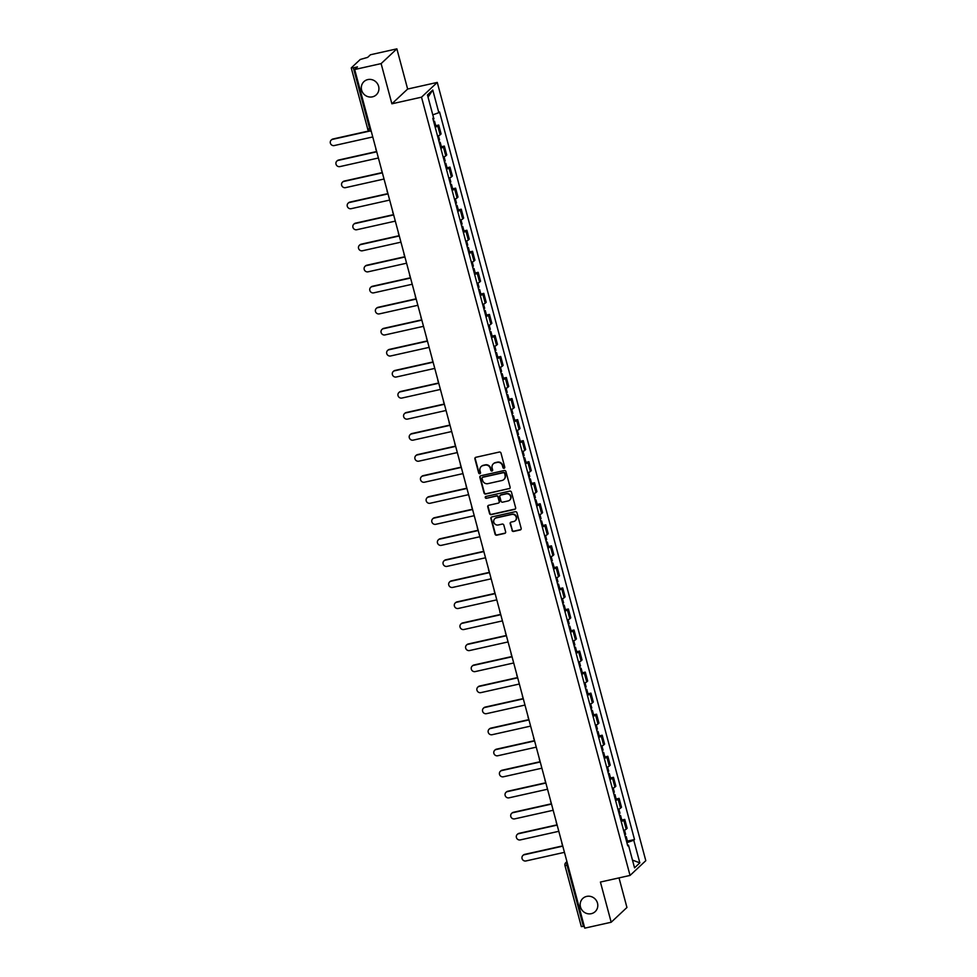 <?xml version="1.0" encoding="UTF-8"?>
<svg xmlns="http://www.w3.org/2000/svg" width="977" height="977" viewBox="0 0 977 977"><rect width="100%" height="100%" fill="white"/><g stroke="black" fill="none" stroke-linecap="round" stroke-linejoin="round"><path stroke-width="1.47" d="M504.095 468.276A0.965 0.928 -133.1 0 0 504.755 467.14L500.981 453.072A1.392 1.319 -133.1 0 0 499.32 452.046L475.86 457.297A1.392 1.319 -133.1 0 0 474.907 458.909L478.681 472.978A0.965 0.928 -133.1 0 0 480.257 473.479A0.965 0.928 -133.1 0 0 480.501 472.563L480.012 470.743A4.433 4.226 -133.1 0 1 483.053 465.577L485.007 465.137A4.433 4.226 -133.1 0 1 490.32 468.447L490.808 470.267A0.965 0.928 -133.1 0 0 492.384 470.767A0.965 0.928 -133.1 0 0 492.628 469.852L492.139 468.032A4.433 4.226 -133.1 0 1 495.18 462.866L497.134 462.426A4.433 4.226 -133.1 0 1 502.447 465.736L502.923 467.556A0.965 0.928 -133.1 0 0 504.095 468.276M493.446 463.721A4.433 4.226 -133.1 0 1 495.498 462.573L497.452 462.133A4.433 4.226 -133.1 0 1 502.752 465.443L503.24 467.262A0.965 0.928 -133.1 0 0 504.645 467.885M475.433 457.468A1.392 1.319 -133.1 0 0 475.225 458.616L478.986 472.685A0.965 0.928 -133.1 0 0 480.391 473.308M481.319 466.432A4.433 4.226 -133.1 0 1 483.371 465.284L485.325 464.844A4.433 4.226 -133.1 0 1 490.625 468.142L491.113 469.974A0.965 0.928 -133.1 0 0 492.518 470.596M586.664 896.41A9.037 8.61 -133.1 0 0 581.339 909.074A9.037 8.61 -133.1 0 0 595.164 911.639A9.037 8.61 -133.1 0 0 586.664 896.41M367.804 79.589A9.037 8.61 -133.1 0 0 362.479 92.241A9.037 8.61 -133.1 0 0 376.292 94.818A9.037 8.61 -133.1 0 0 367.804 79.589M511.96 530.401A1.392 1.319 -133.1 0 0 513.621 531.427L520.204 529.961A1.392 1.319 -133.1 0 0 521.156 528.337L516.967 512.717A1.392 1.319 -133.1 0 0 515.306 511.692L491.834 516.931A1.392 1.319 -133.1 0 0 490.894 518.555L495.07 534.175A1.392 1.319 -133.1 0 0 496.731 535.201L504.682 533.43A1.392 1.319 -133.1 0 0 505.634 531.806L503.839 525.125A1.392 1.319 -133.1 0 0 502.19 524.087L498.246 524.979A3.713 3.529 -133.1 0 1 494.753 518.726A3.713 3.529 -133.1 0 1 496.34 517.895L511.789 514.439A3.713 3.529 -133.1 0 1 515.282 520.68A3.713 3.529 -133.1 0 1 513.694 521.523L511.118 522.097A1.392 1.319 -133.1 0 0 510.165 523.709L512.278 530.108A1.392 1.319 -133.1 0 0 513.939 531.134L520.521 529.668A1.392 1.319 -133.1 0 0 520.936 529.485M391.887 103.794L407.641 89.041L396.87 48.85L381.115 63.603L391.887 103.794L421.514 97.175L630.043 875.429L600.415 882.048L611.187 922.239L584.759 928.15L354.688 69.514L357.472 66.9L353.356 67.828L369.721 128.927A2.821 0.757 77.4 0 0 370.967 131.089A2.821 0.757 77.4 0 0 371.077 131.028M381.115 63.603L354.688 69.514M509.176 488.781A1.392 1.319 -133.1 0 0 510.116 487.169L505.939 471.549A1.392 1.319 -133.1 0 0 504.279 470.511L480.806 475.762A1.392 1.319 -133.1 0 0 479.854 477.374L484.042 492.994A1.392 1.319 -133.1 0 0 485.703 494.032L509.481 488.488A1.392 1.319 -133.1 0 0 509.909 488.317M511.447 492.127L515.636 507.759A1.392 1.319 -133.1 0 1 514.684 509.371L491.211 514.623A1.392 1.319 -133.1 0 1 489.562 513.584L487.767 506.904A1.392 1.319 -133.1 0 1 488.72 505.28L498.233 503.155A1.392 1.319 -133.1 0 0 499.186 501.543L497.989 497.11A1.392 1.319 -133.1 0 0 496.34 496.072L486.424 498.294A0.965 0.928 -133.1 0 1 485.52 496.658A0.965 0.928 -133.1 0 1 485.935 496.438L509.786 491.101A1.392 1.319 -133.1 0 1 511.447 492.127M396.87 48.85L370.442 54.761L367.645 57.374L360.244 59.475L351.329 67.828L353.356 67.828M407.641 89.041L437.269 82.422L645.797 860.676L630.043 875.429M611.187 922.239L626.941 907.486L619.015 877.883M584.246 926.269L581.327 926.599L564.95 865.5L567.051 865.353L583.428 926.465M437.562 136.121A6.497 0.977 -15 0 0 440.126 134.85L437.745 125.948A6.497 0.977 165 0 1 435.18 127.218M437.745 125.948L438.71 125.044L435.742 125.703M440.126 134.85L441.091 133.947L438.71 125.044M441.372 146.745L444.34 146.086L443.387 146.99A6.497 0.977 165 0 1 440.81 148.26M443.204 157.15A6.497 0.977 -15 0 0 445.768 155.88L446.733 154.989L444.34 146.086M447.014 167.788L449.982 167.128L449.017 168.02A6.497 0.977 165 0 1 446.452 169.29M448.834 178.193A6.497 0.977 -15 0 0 451.398 176.922L452.363 176.031L449.982 167.128M452.656 188.83L455.624 188.17L454.659 189.062A6.497 0.977 165 0 1 452.095 190.332M454.476 199.235A6.497 0.977 -15 0 0 457.041 197.965L458.005 197.073L455.624 188.17M458.286 209.872L461.254 209.212L460.289 210.104A6.497 0.977 165 0 1 457.724 211.374M460.106 220.277A6.497 0.977 -15 0 0 462.683 219.007L463.635 218.115L461.254 209.212M463.928 230.914L466.896 230.254L465.931 231.146A6.497 0.977 165 0 1 463.367 232.416M465.748 241.319A6.497 0.977 -15 0 0 468.313 240.049L469.278 239.145L466.896 230.254M469.571 251.956L472.526 251.284L471.573 252.188A6.497 0.977 165 0 1 468.997 253.458M471.39 262.361A6.497 0.977 -15 0 0 473.955 261.091L474.92 260.187L472.526 251.284M475.201 272.998L478.168 272.327L477.203 273.23A6.497 0.977 165 0 1 474.639 274.5M477.02 283.403A6.497 0.977 -15 0 0 479.597 282.133L480.55 281.229L478.168 272.327M480.843 294.04L483.81 293.369L482.846 294.272A6.497 0.977 165 0 1 480.281 295.542M482.662 304.445A6.497 0.977 -15 0 0 485.227 303.175L486.192 302.272L483.81 293.369M486.485 315.07L489.44 314.411L488.488 315.315A6.497 0.977 165 0 1 485.911 316.585M488.305 325.488A6.497 0.977 -15 0 0 490.869 324.217L491.834 323.314L489.44 314.411M492.115 336.112L495.083 335.453L494.118 336.357A6.497 0.977 165 0 1 491.553 337.627M493.935 346.53A6.497 0.977 -15 0 0 496.511 345.26L497.464 344.356L495.083 335.453M497.757 357.155L500.725 356.495L499.76 357.399A6.497 0.977 165 0 1 497.195 358.669M499.577 367.572A6.497 0.977 -15 0 0 502.141 366.302L503.106 365.398L500.725 356.495M503.399 378.197L506.355 377.537L505.402 378.441A6.497 0.977 165 0 1 502.825 379.711M505.219 388.602A6.497 0.977 -15 0 0 507.784 387.344L508.748 386.44L506.355 377.537M509.029 399.239L511.997 398.579L511.032 399.471A6.497 0.977 165 0 1 508.467 400.741M510.849 409.644A6.497 0.977 -15 0 0 513.426 408.374L514.378 407.482L511.997 398.579M514.671 420.281L517.639 419.622L516.674 420.513A6.497 0.977 165 0 1 514.11 421.783M516.491 430.686A6.497 0.977 -15 0 0 519.056 429.416L520.02 428.524L517.639 419.622M520.314 441.323L523.269 440.664L522.316 441.555A6.497 0.977 165 0 1 519.74 442.825M522.133 451.728A6.497 0.977 -15 0 0 524.698 450.458L525.663 449.567L523.269 440.664M525.944 462.365L528.911 461.706L527.946 462.597A6.497 0.977 165 0 1 525.382 463.867M527.763 472.77A6.497 0.977 -15 0 0 530.34 471.5L531.293 470.596L528.911 461.706M531.586 483.407L534.553 482.736L533.589 483.639A6.497 0.977 165 0 1 531.024 484.91M533.405 493.812A6.497 0.977 -15 0 0 535.97 492.542L536.935 491.639L534.553 482.736M537.228 504.45L540.183 503.778L539.231 504.682A6.497 0.977 165 0 1 536.654 505.952M539.048 514.855A6.497 0.977 -15 0 0 541.612 513.584L542.577 512.681L540.183 503.778M542.858 525.492L545.825 524.82L544.861 525.724A6.497 0.977 165 0 1 542.296 526.994M544.678 535.897A6.497 0.977 -15 0 0 547.254 534.627L548.207 533.723L545.825 524.82M548.5 546.522L551.468 545.862L550.503 546.766A6.497 0.977 165 0 1 547.938 548.036M550.32 556.939A6.497 0.977 -15 0 0 552.884 555.669L553.849 554.765L551.468 545.862M554.142 567.564L557.098 566.904L556.145 567.808A6.497 0.977 165 0 1 553.568 569.078M555.962 577.981A6.497 0.977 -15 0 0 558.526 576.711L559.491 575.807L557.098 566.904M559.772 588.606L562.74 587.946L561.775 588.85A6.497 0.977 165 0 1 559.21 590.12M561.592 599.023A6.497 0.977 -15 0 0 564.169 597.753L565.121 596.849L562.74 587.946M565.414 609.648L568.382 608.989L567.417 609.892A6.497 0.977 165 0 1 564.853 611.162M567.234 620.065A6.497 0.977 -15 0 0 569.799 618.795L570.763 617.891L568.382 608.989M571.044 630.69L574.012 630.031L573.059 630.934A6.497 0.977 165 0 1 570.483 632.192M572.876 641.095A6.497 0.977 -15 0 0 575.441 639.825L576.406 638.934L574.012 630.031M576.686 651.732L579.654 651.073L578.689 651.964A6.497 0.977 165 0 1 576.125 653.234M578.506 662.137A6.497 0.977 -15 0 0 581.071 660.867L582.036 659.976L579.654 651.073M582.329 672.774L585.296 672.115L584.331 673.006A6.497 0.977 165 0 1 581.767 674.277M584.148 683.179A6.497 0.977 -15 0 0 586.713 681.909L587.678 681.018L585.296 672.115M587.959 693.817L590.926 693.157L589.961 694.049A6.497 0.977 165 0 1 587.397 695.319M589.778 704.222A6.497 0.977 -15 0 0 592.355 702.952L593.308 702.048L590.926 693.157M593.601 714.859L596.568 714.187L595.604 715.091A6.497 0.977 165 0 1 593.039 716.361M595.42 725.264A6.497 0.977 -15 0 0 597.985 723.994L598.95 723.09L596.568 714.187M599.243 735.901L602.198 735.229L601.246 736.133A6.497 0.977 165 0 1 598.669 737.403M601.063 746.306A6.497 0.977 -15 0 0 603.627 745.036L604.592 744.132L602.198 735.229M604.873 756.943L607.841 756.271L606.876 757.175A6.497 0.977 165 0 1 604.311 758.445M606.693 767.348A6.497 0.977 -15 0 0 609.269 766.078L610.222 765.174L607.841 756.271M610.515 777.973L613.483 777.313L612.518 778.217A6.497 0.977 165 0 1 609.953 779.487M612.335 788.39A6.497 0.977 -15 0 0 614.899 787.12L615.864 786.216L613.483 777.313M616.157 799.015L619.113 798.356L618.16 799.259A6.497 0.977 165 0 1 615.583 800.529M617.977 809.432A6.497 0.977 -15 0 0 620.542 808.162L621.506 807.258L619.113 798.356M621.787 820.057L624.755 819.398L623.79 820.301A6.497 0.977 165 0 1 621.225 821.572M623.607 830.474A6.497 0.977 -15 0 0 626.184 829.204L627.136 828.301L624.755 819.398M626.892 842.687L633.768 840.208L639.837 862.874L634.549 867.832L628.48 845.166L627.735 845.862L432.799 118.327L433.532 117.631L427.462 94.977L432.762 90.018L438.832 112.673L432.787 114.859L433.91 118.901L433.104 119.487M633.768 840.208L634.513 839.524L439.565 111.989L438.832 112.673M421.514 97.175L437.269 82.422M627.429 841.099L634.513 839.524M628.48 845.166L627.552 845.166M432.762 90.018L428.048 97.15M632.473 860.09L639.837 862.874M480.379 475.933A1.392 1.319 -133.1 0 0 480.171 477.081L484.36 492.701A1.392 1.319 -133.1 0 0 486.021 493.739L509.481 488.488M504.498 473.405A0.965 0.928 -133.1 0 0 503.338 472.685L482.736 477.289A0.965 0.928 -133.1 0 0 482.076 478.425L482.589 480.342A4.433 4.226 -133.1 0 0 487.889 483.652L501.97 480.501A4.433 4.226 -133.1 0 0 505.011 475.335L504.816 473.112A0.965 0.928 -133.1 0 0 503.656 472.392L503.338 472.685M482.491 477.387A0.965 0.928 -133.1 0 1 483.053 476.996L503.656 472.392M504.022 479.353A4.433 4.226 -133.1 0 0 505.329 475.03L505.011 475.335M504.816 473.112L505.329 475.03M488.292 505.463A1.392 1.319 -133.1 0 0 488.085 506.599L489.868 513.291A1.392 1.319 -133.1 0 0 491.529 514.317L515.001 509.078A1.392 1.319 -133.1 0 0 515.429 508.895M498.966 502.679A1.392 1.319 -133.1 0 0 499.503 501.25L498.307 496.805A1.392 1.319 -133.1 0 0 496.646 495.779L486.424 498.294M485.691 496.524A0.965 0.928 -133.1 0 0 486.741 497.989M508.113 500.945A3.713 3.529 -133.1 0 0 510.299 495.754A3.713 3.529 -133.1 0 0 506.208 493.861L500.774 495.083A1.392 1.319 -133.1 0 0 499.821 496.695L501.006 501.128A1.392 1.319 -133.1 0 0 502.666 502.166L508.113 500.945M509.847 499.955A3.713 3.529 -133.1 0 0 506.526 493.568L506.208 493.861M500.346 495.266A1.392 1.319 -133.1 0 1 501.079 494.789L506.526 493.568M510.69 522.28A1.392 1.319 -133.1 0 0 510.482 523.416L512.278 530.108M515.429 520.533A3.713 3.529 -133.1 0 0 512.107 514.146L511.789 514.439M494.924 518.579A3.713 3.529 -133.1 0 1 496.658 517.602L512.107 514.146M491.419 517.114A1.392 1.319 -133.1 0 0 491.199 518.25L495.388 533.882A1.392 1.319 -133.1 0 0 497.049 534.908L504.999 533.137A1.392 1.319 -133.1 0 0 505.427 532.953M433.715 121.783L434.533 121.197L433.532 121.087M435.021 126.631L435.827 126.045L434.533 121.197M369.66 131.077L332.595 139.357A3.249 3.09 -133.1 0 0 330.678 143.9A3.249 3.09 -133.1 0 0 334.256 145.561L372.75 136.951M331.203 140.09L331.618 139.711A3.249 3.09 46.9 0 1 332.998 138.978L369.159 130.894M439.357 142.825L440.163 142.227L439.174 142.129M440.664 147.674L441.47 147.087L440.163 142.227M376.731 151.789L338.225 160.399A3.249 3.09 -133.1 0 0 336.32 164.942A3.249 3.09 -133.1 0 0 339.886 166.603L378.392 157.993M438.746 140.529L439.552 139.943L438.441 135.766M336.845 161.132L337.248 160.741A3.249 3.09 46.9 0 1 338.64 160.02L376.658 151.52M444.999 163.867L445.805 163.269L444.804 163.171M446.294 168.716L447.112 168.129L445.805 163.269M382.361 172.831L343.867 181.441A3.249 3.09 -133.1 0 0 341.95 185.984A3.249 3.09 -133.1 0 0 345.528 187.645L384.034 179.035M444.376 161.571L445.194 160.985L444.071 156.809M342.475 182.174L342.89 181.783A3.249 3.09 46.9 0 1 344.283 181.063L382.288 172.563M450.629 184.897L451.447 184.311L450.446 184.213M451.936 189.758L452.742 189.172L451.447 184.311M388.003 193.873L349.51 202.483A3.249 3.09 -133.1 0 0 347.592 207.026A3.249 3.09 -133.1 0 0 351.17 208.687L389.664 200.077M450.018 182.614L450.824 182.027L449.713 177.851M348.117 203.216L348.52 202.825A3.249 3.09 46.9 0 1 349.913 202.092L387.93 193.605M456.271 205.939L457.077 205.353L456.088 205.255M457.566 210.8L458.384 210.214L457.077 205.353M393.646 214.916L355.139 223.525A3.249 3.09 -133.1 0 0 353.234 228.068A3.249 3.09 -133.1 0 0 356.8 229.729L395.306 221.12M455.661 203.656L456.467 203.057L455.355 198.893M353.759 224.258L354.162 223.867A3.249 3.09 46.9 0 1 355.555 223.135L393.572 214.635M461.913 226.982L462.719 226.395L461.718 226.298M463.208 231.842L464.026 231.256L462.719 226.395M399.275 235.958L360.782 244.568A3.249 3.09 -133.1 0 0 358.864 249.111A3.249 3.09 -133.1 0 0 362.443 250.771L400.949 242.162M461.291 224.686L462.109 224.099L460.985 219.935M359.389 245.3L359.805 244.909A3.249 3.09 46.9 0 1 361.197 244.177L399.202 235.677M467.543 248.024L468.362 247.437L467.36 247.328M468.85 252.884L469.656 252.298L468.362 247.437M404.918 257L366.424 265.61A3.249 3.09 -133.1 0 0 364.506 270.153A3.249 3.09 -133.1 0 0 368.085 271.814L406.579 263.204M466.933 245.728L467.739 245.142L466.627 240.977M365.032 266.33L365.435 265.952A3.249 3.09 46.9 0 1 366.827 265.219L404.844 256.719M473.186 269.066L473.992 268.48L473.002 268.37M474.48 273.926L475.298 273.34L473.992 268.48M410.56 278.042L372.054 286.64A3.249 3.09 -133.1 0 0 370.149 291.195A3.249 3.09 -133.1 0 0 373.715 292.856L412.221 284.246M472.575 266.77L473.381 266.184L472.27 262.019M370.674 287.372L371.077 286.994A3.249 3.09 46.9 0 1 372.469 286.261L410.487 277.761M478.828 290.108L479.634 289.522L478.632 289.412M480.122 294.969L480.928 294.37L479.634 289.522M416.19 299.084L377.696 307.682A3.249 3.09 -133.1 0 0 375.779 312.237A3.249 3.09 -133.1 0 0 379.357 313.886L417.851 305.288M478.205 287.812L479.023 287.226L477.9 283.061M376.304 308.414L376.719 308.036A3.249 3.09 46.9 0 1 378.099 307.303L416.117 298.803M484.458 311.15L485.276 310.564L484.274 310.454M485.764 315.998L486.57 315.412L485.276 310.564M421.832 320.126L383.338 328.724A3.249 3.09 -133.1 0 0 381.421 333.279A3.249 3.09 -133.1 0 0 384.999 334.928L423.493 326.33M483.847 308.854L484.653 308.268L483.542 304.103M381.946 329.457L382.349 329.078A3.249 3.09 46.9 0 1 383.741 328.345L421.759 319.845M490.1 332.192L490.906 331.606L489.917 331.496M491.394 337.041L492.213 336.454L490.906 331.606M427.474 341.156L388.968 349.766A3.249 3.09 -133.1 0 0 387.051 354.321A3.249 3.09 -133.1 0 0 390.629 355.97L429.135 347.372M489.489 329.896L490.295 329.31L489.172 325.146M387.588 350.499L387.991 350.12A3.249 3.09 46.9 0 1 389.383 349.387L427.401 340.888M495.742 353.234L496.548 352.648L495.547 352.538M497.037 358.083L497.843 357.497L496.548 352.648M433.104 362.198L394.61 370.808A3.249 3.09 -133.1 0 0 392.693 375.363A3.249 3.09 -133.1 0 0 396.271 377.012L434.765 368.402M495.119 350.938L495.937 350.352L494.814 346.176M393.218 371.541L393.633 371.162A3.249 3.09 46.9 0 1 395.013 370.43L433.031 361.93M501.372 374.276L502.19 373.678L501.189 373.58M502.679 379.125L503.485 378.539L502.19 373.678M438.746 383.24L400.252 391.85A3.249 3.09 -133.1 0 0 398.335 396.393A3.249 3.09 -133.1 0 0 401.913 398.054L440.407 389.444M500.761 371.981L501.567 371.394L500.456 367.218M398.86 392.583L399.263 392.204A3.249 3.09 46.9 0 1 400.655 391.472L438.673 382.972M507.014 395.319L507.82 394.72L506.831 394.623M508.309 400.167L509.127 399.581L507.82 394.72M444.388 404.283L405.882 412.892A3.249 3.09 -133.1 0 0 403.965 417.435A3.249 3.09 -133.1 0 0 407.543 419.096L446.049 410.487M506.404 393.023L507.21 392.436L506.086 388.26M404.49 413.625L404.905 413.234A3.249 3.09 46.9 0 1 406.298 412.514L444.315 404.014M512.644 416.349L513.462 415.762L512.461 415.665M513.951 421.209L514.757 420.623L513.462 415.762M450.018 425.325L411.525 433.935A3.249 3.09 -133.1 0 0 409.607 438.478A3.249 3.09 -133.1 0 0 413.186 440.138L451.679 431.529M512.033 414.065L512.852 413.479L511.728 409.302M410.132 434.667L410.548 434.276A3.249 3.09 46.9 0 1 411.928 433.544L449.945 425.056M518.286 437.391L519.105 436.804L518.103 436.707M519.593 442.251L520.399 441.665L519.105 436.804M455.661 446.367L417.167 454.977A3.249 3.09 -133.1 0 0 415.249 459.52A3.249 3.09 -133.1 0 0 418.828 461.181L457.321 452.571M517.676 435.107L518.482 434.509L517.37 430.344M415.775 455.709L416.178 455.319A3.249 3.09 46.9 0 1 417.57 454.586L455.587 446.086M523.928 458.433L524.734 457.847L523.745 457.749M525.223 463.293L526.041 462.707L524.734 457.847M461.303 467.409L422.797 476.019A3.249 3.09 -133.1 0 0 420.879 480.562A3.249 3.09 -133.1 0 0 424.458 482.223L462.964 473.613M523.306 456.149L524.124 455.551L523 451.386M421.405 476.752L421.82 476.361A3.249 3.09 46.9 0 1 423.212 475.628L461.229 467.128M529.558 479.475L530.377 478.889L529.375 478.791M530.865 484.336L531.671 483.749L530.377 478.889M466.933 488.451L428.439 497.061A3.249 3.09 -133.1 0 0 426.522 501.604A3.249 3.09 -133.1 0 0 430.1 503.265L468.594 494.655M528.948 477.179L529.766 476.593L528.642 472.428M427.047 497.781L427.462 497.403A3.249 3.09 46.9 0 1 428.842 496.67L466.859 488.17M535.201 500.517L536.007 499.931L535.017 499.821M536.507 505.378L537.313 504.791L536.007 499.931M472.575 509.493L434.069 518.103A3.249 3.09 -133.1 0 0 432.164 522.646A3.249 3.09 -133.1 0 0 435.742 524.307L474.236 515.697M534.59 498.221L535.396 497.635L534.285 493.47M432.689 518.824L433.092 518.445A3.249 3.09 46.9 0 1 434.484 517.712L472.502 509.212M540.843 521.559L541.649 520.973L540.66 520.863M542.137 526.42L542.956 525.821L541.649 520.973M478.217 530.535L439.711 539.133A3.249 3.09 -133.1 0 0 437.794 543.688A3.249 3.09 -133.1 0 0 441.372 545.337L479.878 536.739M540.22 519.263L541.038 518.677L539.915 514.513M438.319 539.866L438.734 539.487A3.249 3.09 46.9 0 1 440.126 538.754L478.132 530.255M546.473 542.601L547.291 542.015L546.29 541.905M547.779 547.462L548.585 546.864L547.291 542.015M483.847 551.578L445.353 560.175A3.249 3.09 -133.1 0 0 443.436 564.73A3.249 3.09 -133.1 0 0 447.014 566.379L485.508 557.782M545.862 540.305L546.668 539.719L545.557 535.555M443.961 560.908L444.376 560.529A3.249 3.09 46.9 0 1 445.756 559.797L483.774 551.297M552.115 563.644L552.921 563.057L551.932 562.947M553.422 568.492L554.228 567.906L552.921 563.057M489.489 572.62L450.983 581.217A3.249 3.09 -133.1 0 0 449.078 585.773A3.249 3.09 -133.1 0 0 452.656 587.421L491.15 578.824M551.504 561.348L552.31 560.761L551.199 556.597M449.603 581.95L450.006 581.571A3.249 3.09 46.9 0 1 451.398 580.839L489.416 572.339M557.757 584.686L558.563 584.099L557.574 583.99M559.052 589.534L559.87 588.948L558.563 584.099M495.119 593.65L456.625 602.259A3.249 3.09 -133.1 0 0 454.708 606.815A3.249 3.09 -133.1 0 0 458.286 608.463L496.792 599.854M557.134 582.39L557.952 581.803L556.829 577.627M455.233 602.992L455.648 602.614A3.249 3.09 46.9 0 1 457.041 601.881L495.046 593.381M563.387 605.728L564.205 605.129L563.204 605.032M564.694 610.576L565.5 609.99L564.205 605.129M500.761 614.692L462.268 623.302A3.249 3.09 -133.1 0 0 460.35 627.845A3.249 3.09 -133.1 0 0 463.928 629.506L502.422 620.896M562.776 603.432L563.582 602.846L562.471 598.669M460.875 624.034L461.291 623.656A3.249 3.09 46.9 0 1 462.671 622.923L500.688 614.423M569.029 626.77L569.835 626.172L568.846 626.074M570.336 631.618L571.142 631.032L569.835 626.172M506.404 635.734L467.898 644.344A3.249 3.09 -133.1 0 0 465.992 648.887A3.249 3.09 -133.1 0 0 469.571 650.548L508.064 641.938M568.419 624.474L569.225 623.888L568.113 619.711M466.517 645.076L466.921 644.686A3.249 3.09 46.9 0 1 468.313 643.965L506.33 635.465M574.671 647.8L575.477 647.214L574.476 647.116M575.966 652.66L576.784 652.074L575.477 647.214M512.033 656.776L473.54 665.386A3.249 3.09 -133.1 0 0 471.622 669.929A3.249 3.09 -133.1 0 0 475.201 671.59L513.707 662.98M574.049 645.516L574.867 644.93L573.743 640.753M472.147 666.119L472.563 665.728A3.249 3.09 46.9 0 1 473.955 664.995L511.96 656.507M580.301 668.842L581.12 668.256L580.118 668.158M581.608 673.703L582.414 673.116L581.12 668.256M517.676 677.818L479.182 686.428A3.249 3.09 -133.1 0 0 477.264 690.971A3.249 3.09 -133.1 0 0 480.843 692.632L519.337 684.022M579.691 666.558L580.497 665.96L579.385 661.795M477.79 687.161L478.205 686.77A3.249 3.09 46.9 0 1 479.585 686.037L517.602 677.549M585.944 689.884L586.75 689.298L585.76 689.2M587.238 694.745L588.056 694.158L586.75 689.298M523.318 698.86L484.812 707.47A3.249 3.09 -133.1 0 0 482.907 712.013A3.249 3.09 -133.1 0 0 486.473 713.674L524.979 705.064M585.333 687.6L586.139 687.002L585.028 682.838M483.432 708.203L483.835 707.812A3.249 3.09 46.9 0 1 485.227 707.079L523.245 698.579M591.586 710.926L592.392 710.34L591.39 710.242M592.88 715.787L593.698 715.201L592.392 710.34M528.948 719.902L490.454 728.512A3.249 3.09 -133.1 0 0 488.537 733.055A3.249 3.09 -133.1 0 0 492.115 734.716L530.621 726.106M590.963 708.63L591.781 708.044L590.658 703.88M489.062 729.245L489.477 728.854A3.249 3.09 46.9 0 1 490.869 728.121L528.875 719.622M597.216 731.968L598.034 731.382L597.032 731.272M598.522 736.829L599.328 736.243L598.034 731.382M534.59 740.945L496.096 749.554A3.249 3.09 -133.1 0 0 494.179 754.097A3.249 3.09 -133.1 0 0 497.757 755.758L536.251 747.149M596.605 729.672L597.411 729.086L596.3 724.922M494.704 750.275L495.107 749.896A3.249 3.09 46.9 0 1 496.499 749.164L534.517 740.664M602.858 753.011L603.664 752.424L602.675 752.314M604.152 757.871L604.971 757.273L603.664 752.424M540.232 761.987L501.726 770.584A3.249 3.09 -133.1 0 0 499.821 775.14A3.249 3.09 -133.1 0 0 503.387 776.788L541.893 768.191M602.247 750.715L603.053 750.128L601.942 745.964M500.346 771.317L500.749 770.938A3.249 3.09 46.9 0 1 502.141 770.206L540.159 761.706M608.5 774.053L609.306 773.466L608.305 773.357M609.795 778.913L610.613 778.315L609.306 773.466M545.862 783.029L507.368 791.626A3.249 3.09 -133.1 0 0 505.451 796.182A3.249 3.09 -133.1 0 0 509.029 797.83L547.535 789.233M607.877 771.757L608.695 771.171L607.572 767.006M505.976 792.359L506.391 791.981A3.249 3.09 46.9 0 1 507.771 791.248L545.789 782.748M614.13 795.095L614.948 794.509L613.947 794.399M615.437 799.943L616.243 799.357L614.948 794.509M551.504 804.071L513.01 812.669A3.249 3.09 -133.1 0 0 511.093 817.224A3.249 3.09 -133.1 0 0 514.671 818.873L553.165 810.275M613.519 792.799L614.325 792.213L613.214 788.048M511.618 813.401L512.021 813.023A3.249 3.09 46.9 0 1 513.413 812.29L551.431 803.79M619.772 816.137L620.578 815.551L619.589 815.441M621.067 820.985L621.885 820.399L620.578 815.551M557.146 825.101L518.64 833.711A3.249 3.09 -133.1 0 0 516.723 838.266A3.249 3.09 -133.1 0 0 520.301 839.915L558.807 831.305M619.162 813.841L619.968 813.255L618.844 809.078M517.26 834.443L517.663 834.065A3.249 3.09 46.9 0 1 519.056 833.332L557.073 824.832M625.414 837.179L626.22 836.593L625.219 836.483M626.709 842.027L627.515 841.441L626.22 836.593M562.776 846.143L524.283 854.753A3.249 3.09 -133.1 0 0 522.365 859.296A3.249 3.09 -133.1 0 0 525.944 860.957L564.437 852.347M624.792 834.883L625.61 834.297L624.486 830.12M522.89 855.486L523.306 855.107A3.249 3.09 46.9 0 1 524.686 854.374L562.703 845.874M567.026 862.007L566.965 862.068A2.821 0.757 77.4 0 0 567.051 865.353L567.881 865.17M567.039 862.056L566.965 862.068A2.821 2.687 46.9 0 0 565.756 862.703A2.821 2.821 0 0 0 564.95 865.5L565.024 865.366A2.821 2.687 46.9 0 1 565.756 862.703L566.929 861.616M620.542 808.162L618.16 799.259M614.899 787.12L612.518 778.217M609.269 766.078L606.876 757.175M603.627 745.036L601.246 736.133M597.985 723.994L595.604 715.091M592.355 702.952L589.961 694.049M586.713 681.909L584.331 673.006M581.071 660.867L578.689 651.964M575.441 639.825L573.059 630.934M569.799 618.795L567.417 609.892M564.169 597.753L561.775 588.85M558.526 576.711L556.145 567.808M552.884 555.669L550.503 546.766M547.254 534.627L544.861 525.724M541.612 513.584L539.231 504.682M535.97 492.542L533.589 483.639M530.34 471.5L527.946 462.597M524.698 450.458L522.316 441.555M519.056 429.416L516.674 420.513M513.426 408.374L511.032 399.471M507.784 387.344L505.402 378.441M502.141 366.302L499.76 357.399M496.511 345.26L494.118 336.357M490.869 324.217L488.488 315.315M485.227 303.175L482.846 294.272M479.597 282.133L477.203 273.23M473.955 261.091L471.573 252.188M468.313 240.049L465.931 231.146M462.683 219.007L460.289 210.104M457.041 197.965L454.659 189.062M451.398 176.922L449.017 168.02M445.768 155.88L443.387 146.99M626.184 829.204L623.79 820.301M375.998 149.371A2.821 2.687 46.9 0 1 375.901 148.687M381.628 170.413A2.821 2.687 46.9 0 1 381.531 169.729M387.271 191.455A2.821 2.687 46.9 0 1 387.173 190.771M392.913 212.498A2.821 2.687 46.9 0 1 392.815 211.814M398.543 233.54A2.821 2.687 46.9 0 1 398.445 232.856M404.185 254.582A2.821 2.687 46.9 0 1 404.087 253.898M409.815 275.624A2.821 2.687 46.9 0 1 409.729 274.94M415.457 296.666A2.821 2.687 46.9 0 1 415.359 295.97M421.099 317.696A2.821 2.687 46.9 0 1 421.002 317.012M426.729 338.738A2.821 2.687 46.9 0 1 426.644 338.054M432.371 359.78A2.821 2.687 46.9 0 1 432.274 359.096M438.014 380.822A2.821 2.687 46.9 0 1 437.916 380.138M443.643 401.865A2.821 2.687 46.9 0 1 443.546 401.181M449.286 422.907A2.821 2.687 46.9 0 1 449.188 422.223M454.928 443.949A2.821 2.687 46.9 0 1 454.83 443.265M460.558 464.991A2.821 2.687 46.9 0 1 460.46 464.307M466.2 486.033A2.821 2.687 46.9 0 1 466.102 485.349M471.842 507.075A2.821 2.687 46.9 0 1 471.744 506.391M477.472 528.117A2.821 2.687 46.9 0 1 477.374 527.421M483.114 549.147A2.821 2.687 46.9 0 1 483.017 548.463M488.756 570.189A2.821 2.687 46.9 0 1 488.659 569.506M494.386 591.232A2.821 2.687 46.9 0 1 494.289 590.548M500.029 612.274A2.821 2.687 46.9 0 1 499.931 611.59M505.671 633.316A2.821 2.687 46.9 0 1 505.573 632.632M511.301 654.358A2.821 2.687 46.9 0 1 511.203 653.674M516.943 675.4A2.821 2.687 46.9 0 1 516.845 674.716M522.585 696.442A2.821 2.687 46.9 0 1 522.487 695.758M528.215 717.484A2.821 2.687 46.9 0 1 528.117 716.8M533.857 738.527A2.821 2.687 46.9 0 1 533.76 737.843M539.487 759.569A2.821 2.687 46.9 0 1 539.402 758.873M545.129 780.611A2.821 2.687 46.9 0 1 545.032 779.915M550.772 801.641A2.821 2.687 46.9 0 1 550.674 800.957M556.402 822.683A2.821 2.687 46.9 0 1 556.316 821.999M562.044 843.725A2.821 2.687 46.9 0 1 561.946 843.041M370.552 128.732L367.621 129.062A2.821 2.821 0 0 0 370.967 131.089L371.175 131.04M367.694 128.927L351.256 67.963M375.84 148.48A2.821 2.821 0 0 0 376.365 150.446M381.482 169.522A2.821 2.821 0 0 0 382.007 171.488M387.112 190.564A2.821 2.821 0 0 0 387.637 192.53M392.754 211.606A2.821 2.821 0 0 0 393.279 213.56M398.396 232.648A2.821 2.821 0 0 0 398.921 234.602M404.026 253.69A2.821 2.821 0 0 0 404.551 255.644M409.668 274.732A2.821 2.821 0 0 0 410.193 276.686M415.31 295.762A2.821 2.821 0 0 0 415.836 297.729M420.94 316.804A2.821 2.821 0 0 0 421.466 318.771M426.583 337.847A2.821 2.821 0 0 0 427.108 339.813M432.225 358.889A2.821 2.821 0 0 0 432.75 360.855M437.855 379.931A2.821 2.821 0 0 0 438.38 381.897M443.497 400.973A2.821 2.821 0 0 0 444.022 402.939M449.139 422.015A2.821 2.821 0 0 0 449.664 423.981M454.769 443.057A2.821 2.821 0 0 0 455.294 445.023M460.411 464.099A2.821 2.821 0 0 0 460.936 466.053M466.053 485.142A2.821 2.821 0 0 0 466.579 487.096M471.683 506.184A2.821 2.821 0 0 0 472.209 508.138M477.326 527.214A2.821 2.821 0 0 0 477.851 529.18M482.968 548.256A2.821 2.821 0 0 0 483.493 550.222M488.598 569.298A2.821 2.821 0 0 0 489.123 571.264M494.24 590.34A2.821 2.821 0 0 0 494.765 592.306M499.87 611.382A2.821 2.821 0 0 0 500.407 613.348M505.512 632.424A2.821 2.821 0 0 0 506.037 634.391M511.154 653.466A2.821 2.821 0 0 0 511.679 655.433M516.784 674.509A2.821 2.821 0 0 0 517.309 676.475M522.426 695.551A2.821 2.821 0 0 0 522.951 697.505M528.068 716.593A2.821 2.821 0 0 0 528.594 718.547M533.698 737.635A2.821 2.821 0 0 0 534.224 739.589M539.341 758.665A2.821 2.821 0 0 0 539.866 760.631M544.983 779.707A2.821 2.821 0 0 0 545.508 781.673M550.613 800.749A2.821 2.821 0 0 0 551.138 802.715M556.255 821.791A2.821 2.821 0 0 0 556.78 823.758M561.897 842.833A2.821 2.821 0 0 0 562.422 844.8"/></g></svg>
